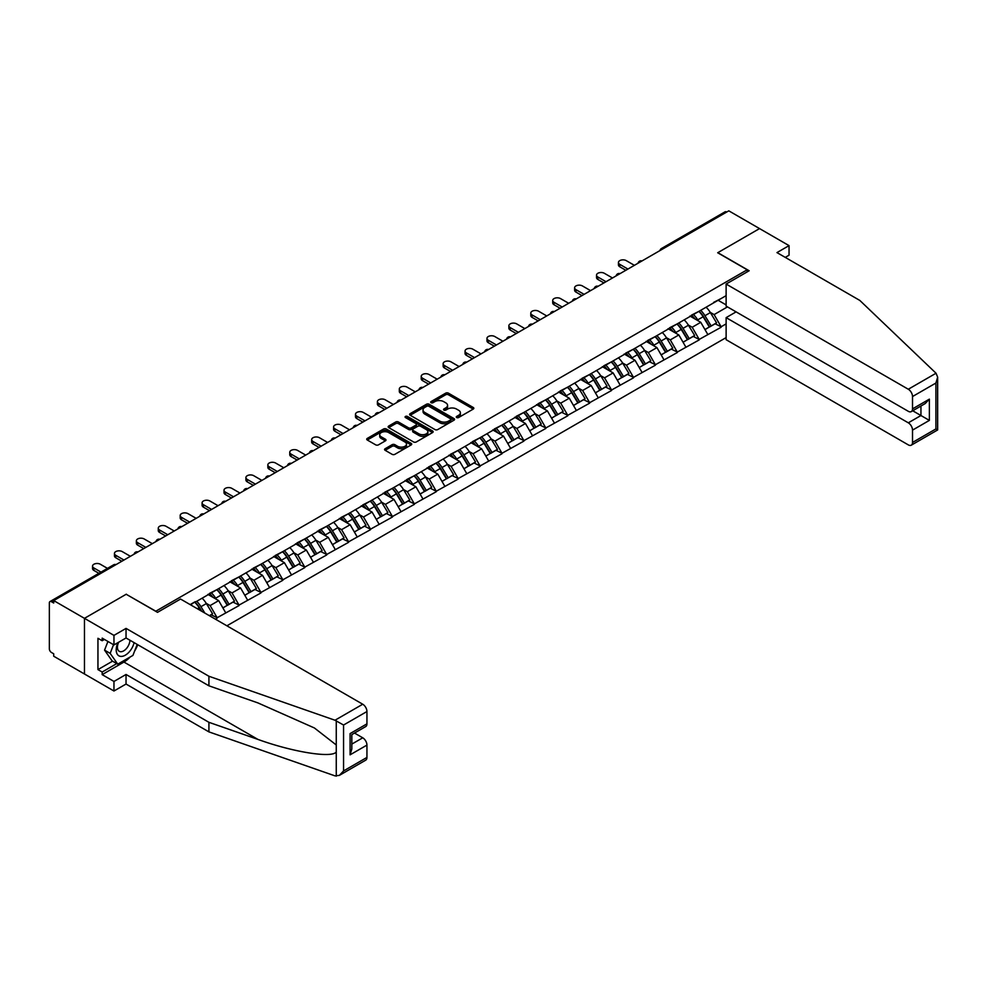 <?xml version="1.0" encoding="UTF-8"?>
<svg xmlns="http://www.w3.org/2000/svg" width="987" height="987" viewBox="0 0 987 987"><rect width="100%" height="100%" fill="white"/><g stroke="black" fill="none" stroke-linecap="round" stroke-linejoin="round"><path stroke-width="1.48" d="M456.673 417.538A1.369 0.79 0 0 0 458.597 417.538L473.254 409.074A1.949 1.123 0 0 0 473.822 408.273A1.949 1.123 0 0 0 473.254 407.483L448.431 393.159A1.949 1.123 0 0 0 445.68 393.159L431.023 401.61A1.369 0.79 0 0 0 432.96 402.721L434.848 401.635A6.243 3.603 0 0 1 443.681 401.635L445.742 402.819A6.243 3.603 0 0 1 447.567 405.373A6.243 3.603 0 0 1 445.742 407.915L443.854 409.013A1.369 0.79 0 0 0 445.779 410.123L447.679 409.037A6.243 3.603 0 0 1 456.5 409.037L458.573 410.234A6.243 3.603 0 0 1 460.398 412.776A6.243 3.603 0 0 1 458.573 415.317L456.673 416.415A1.369 0.79 0 0 0 456.673 417.538L456.673 416.415M385.152 448.715A1.949 1.123 0 0 0 384.572 449.517A1.949 1.123 0 0 0 385.152 450.306L392.11 454.328A1.949 1.123 0 0 0 394.874 454.328L411.135 444.94A1.949 1.123 0 0 0 411.715 444.138A1.949 1.123 0 0 0 411.135 443.348L386.324 429.012A1.949 1.123 0 0 0 383.561 429.012L367.287 438.413A1.949 1.123 0 0 0 366.72 439.203A1.949 1.123 0 0 0 367.287 440.005L375.702 444.853A1.949 1.123 0 0 0 378.465 444.853L385.423 440.831A1.949 1.123 0 0 0 385.991 440.042A1.949 1.123 0 0 0 385.423 439.24L381.253 436.834A5.219 3.01 0 0 1 379.724 434.712A5.219 3.01 0 0 1 382.944 431.924A5.219 3.01 0 0 1 388.631 432.577L404.966 442.016A5.219 3.01 0 0 1 406.496 444.138A5.219 3.01 0 0 1 403.276 446.926A5.219 3.01 0 0 1 397.588 446.272L394.874 444.693A1.949 1.123 0 0 0 392.11 444.693L385.152 448.715L385.152 450.306L392.11 446.321L392.11 444.693M126.324 594.174L84.463 618.343L53.705 600.589L728.788 210.836L759.546 228.589L717.685 252.758L747.184 269.784L155.823 611.212L126.324 594.347M434.996 429.567A1.949 1.123 0 0 0 437.747 429.567L454.02 420.178A1.949 1.123 0 0 0 454.588 419.389A1.949 1.123 0 0 0 454.02 418.587L429.197 404.263A1.949 1.123 0 0 0 426.446 404.263L410.173 413.652A1.949 1.123 0 0 0 409.605 414.441A1.949 1.123 0 0 0 410.173 415.243L434.996 429.567M405.965 417.822A1.369 0.79 0 0 1 407.347 418.019L432.553 432.577L416.304 441.954A1.949 1.123 0 0 1 413.553 441.954L388.73 427.618L395.701 423.633L395.701 422.004L388.73 426.026A1.949 1.123 0 0 0 388.162 426.828A1.949 1.123 0 0 0 388.73 427.618L388.73 426.026M395.701 423.633A1.949 1.123 0 0 1 398.452 423.633L398.452 422.004A1.949 1.123 0 0 0 395.701 422.004M398.452 422.004L408.519 427.815A1.949 1.123 0 0 0 411.271 427.815L415.897 425.15A1.949 1.123 0 0 0 416.465 424.361A1.949 1.123 0 0 0 415.897 423.559L405.41 417.513A1.369 0.79 0 0 1 407.347 416.403L432.577 430.961A1.949 1.123 0 0 1 433.145 431.763A1.949 1.123 0 0 1 432.577 432.553L432.577 430.961M226.899 625.807L726.124 337.591M747.184 269.784L747.184 271.894M190.59 604.846L195.229 601.675L190.17 604.599M195.229 602.169L726.124 295.656M726.124 323.884L721.127 326.759L714.107 314.594L710.221 312.348M698.969 311.337A13.312 7.686 -120 0 1 703.521 316.667L709.727 326.907L715.131 323.785L721.127 326.759M721.127 327.252L699.215 339.417L692.195 327.252L688.309 325.007M677.045 323.983A13.312 7.686 -120 0 1 681.61 329.313L687.816 339.553L693.219 336.431L699.215 339.417M699.215 339.898L677.304 352.063L670.284 339.898L666.385 337.653M655.134 336.641A13.312 7.686 -120 0 1 659.698 341.971L665.892 352.211L671.308 349.09L677.304 352.063M677.304 352.544L655.393 364.709L648.373 352.544L644.474 350.299M633.222 349.287A13.312 7.686 -120 0 1 637.787 354.617L643.98 364.857L649.397 361.735L655.393 364.709M655.393 365.202L633.481 377.367L626.461 365.202L622.563 362.957M611.311 361.945A13.312 7.686 -120 0 1 615.863 367.263L622.069 377.515L627.485 374.394L633.481 377.367M633.481 377.848L611.57 390.013L604.55 377.848L600.651 375.603M589.399 374.591A13.312 7.686 -120 0 1 593.952 379.921L600.158 390.161L605.562 387.04L611.57 390.013M611.57 390.507L589.658 402.671L582.626 390.507L578.74 388.261M567.488 387.249A13.312 7.686 -120 0 1 572.041 392.567L578.246 402.807L583.65 399.686L589.658 402.671M589.658 403.152L567.747 415.317L560.715 403.152L556.828 400.907M545.577 399.895A13.312 7.686 -120 0 1 550.129 405.225L556.335 415.465L561.739 412.344L567.747 415.317M567.747 415.811L545.823 427.976L538.803 415.811L534.917 413.565M523.665 412.541A13.312 7.686 -120 0 1 528.218 417.871L534.423 428.111L539.827 424.99L545.823 427.976M545.823 428.457L523.912 440.621L516.892 428.457L513.006 426.211M501.754 425.2A13.312 7.686 -120 0 1 506.306 430.529L512.512 440.77L517.916 437.648L523.912 440.621M523.912 441.103L502.001 453.267L494.98 441.103L491.094 438.857M479.83 437.846A13.312 7.686 -120 0 1 484.395 443.175L490.601 453.415L496.005 450.294L502.001 453.267M502.001 453.761L480.089 465.926L473.069 453.761L469.17 451.515M457.919 450.504A13.312 7.686 -120 0 1 462.484 455.821L468.677 466.074L474.093 462.952L480.089 465.926M480.089 466.407L458.178 478.572L451.158 466.407L447.259 464.161M436.007 463.15A13.312 7.686 -120 0 1 440.572 468.48L446.766 478.72L452.182 475.598L458.178 478.572M458.178 479.065L436.266 491.23L429.246 479.065L425.348 476.82M414.096 475.808A13.312 7.686 -120 0 1 418.648 481.125L424.854 491.366L430.27 488.244L436.266 491.23M436.266 491.711L414.355 503.876L407.335 491.711L403.436 489.466M392.184 488.454A13.312 7.686 -120 0 1 396.737 493.784L402.943 504.024L408.347 500.902L414.355 503.876M414.355 504.369L392.444 516.534L385.411 504.369L381.525 502.124M370.273 501.1A13.312 7.686 -120 0 1 374.826 506.43L381.031 516.67L386.435 513.548L392.444 516.534M392.444 517.015L370.532 529.18L363.5 517.015L359.613 514.77M348.362 513.758A13.312 7.686 -120 0 1 352.914 519.088L359.12 529.328L364.524 526.207L370.532 529.18M370.532 529.661L348.608 541.826L341.588 529.661L337.702 527.416M326.45 526.404A13.312 7.686 -120 0 1 331.003 531.734L337.209 541.974L342.612 538.853L348.608 541.826M348.608 542.319L326.697 554.484L319.677 542.319L315.791 540.074M304.539 539.062A13.312 7.686 -120 0 1 309.091 544.38L315.297 554.632L320.701 551.511L326.697 554.484M326.697 554.965L304.786 567.13L297.766 554.965L293.879 552.72M282.615 551.708A13.312 7.686 -120 0 1 287.18 557.038L293.386 567.278L298.79 564.157L304.786 567.13M304.786 567.624L282.874 579.788L275.854 567.624L271.956 565.378M260.704 564.367A13.312 7.686 -120 0 1 265.269 569.684L271.462 579.924L276.878 576.803L282.874 579.788M282.874 580.27L260.963 592.434L253.943 580.27L250.044 578.024M238.792 577.013A13.312 7.686 -120 0 1 243.357 582.342L249.551 592.582L254.967 589.461L260.963 592.434M260.963 592.928L239.051 605.093L232.031 592.928L228.133 590.682M216.881 589.658A13.312 7.686 -120 0 1 221.433 594.988L227.639 605.228L233.055 602.107L239.051 605.093M239.051 605.574L217.14 617.739L210.12 605.574L206.221 603.328M209.454 615.74L211.132 614.765L217.14 617.739M217.14 618.22L215.45 619.194M209.688 593.323L217.14 589.523M210.12 605.574L218.682 600.627L207.862 594.384M225.702 612.791L218.682 600.627M231.6 580.677L239.051 576.864M232.031 592.928L240.594 587.981L229.774 581.725M247.614 600.145L240.594 587.981M253.523 568.031L260.963 564.219M253.943 580.27L262.505 575.322L251.697 569.08M269.537 587.487L262.505 575.322M275.435 555.373L282.874 551.56M275.854 567.624L284.416 562.676L273.609 556.434M291.449 574.841L284.416 562.676M297.346 542.727L304.786 538.914M297.766 554.965L306.328 550.018L295.52 543.775M313.36 562.183L306.328 550.018M319.257 530.068L326.697 526.256M319.677 542.319L328.252 537.372L317.432 531.129M335.272 549.537L328.252 537.372M341.169 517.422L348.608 513.61M341.588 529.661L350.163 524.714L339.343 518.471M357.183 536.879L350.163 524.714M363.08 504.764L370.532 500.964M363.5 517.015L372.074 512.068L361.254 505.825M379.094 524.233L372.074 512.068M384.992 492.118L392.444 488.306M385.411 504.369L393.986 499.422L383.166 493.167M401.006 511.587L393.986 499.422M406.903 479.472L414.355 475.66M407.335 491.711L415.897 486.764L405.077 480.521M422.917 498.928L415.897 486.764M428.814 466.814L436.266 463.002M429.246 479.065L437.809 474.118L426.989 467.875M444.829 486.283L437.809 474.118M450.738 454.168L458.178 450.356M451.158 466.407L459.72 461.46L448.912 455.217M466.752 473.624L459.72 461.46M472.65 441.51L480.089 437.697M473.069 453.761L481.631 448.814L470.824 442.571M488.664 460.978L481.631 448.814M494.561 428.864L502.001 425.052M494.98 441.103L503.543 436.155L492.735 429.913M510.575 448.32L503.543 436.155M516.472 416.206L523.912 412.406M516.892 428.457L525.466 423.509L514.646 417.267M532.486 435.674L525.466 423.509M538.384 403.56L545.823 399.747M538.803 415.811L547.378 410.863L536.558 404.608M554.398 423.028L547.378 410.863M560.295 390.914L567.747 387.101M560.715 403.152L569.289 398.205L558.469 391.962M576.309 410.37L569.289 398.205M582.207 378.255L589.658 374.443M582.626 390.507L591.201 385.559L580.381 379.316M598.221 397.724L591.201 385.559M604.118 365.609L611.57 361.797M604.55 377.848L613.112 372.901L602.292 366.658M620.132 385.066L613.112 372.901M626.029 352.951L633.481 349.139M626.461 365.202L635.023 360.255L624.203 354.012M642.043 372.42L635.023 360.255M647.953 340.305L655.393 336.493M648.373 352.544L656.935 347.597L646.127 341.354M663.967 359.762L656.935 347.597M669.865 327.647L677.304 323.847M670.284 339.898L678.846 334.951L668.039 328.708M685.879 347.116L678.846 334.951M691.776 315.001L699.215 311.189M692.195 327.252L700.758 322.305L689.95 316.05M707.79 334.47L700.758 322.305M726.679 212.045L663.054 248.786M662.154 249.304A2.986 1.715 120 0 1 662.906 248.699A2.986 1.715 60 0 0 661.413 248.551L725.05 211.823A2.986 1.715 60 0 1 726.543 211.971M713.687 302.355L721.127 298.543M714.107 314.594L727.456 306.895M718.117 300.282L726.124 304.909M130.136 657.021A22.343 12.905 -60 0 1 123.943 662.055L102.167 674.627L113.961 681.437L113.961 691.011L84.463 673.985L84.463 618.343L126.188 594.26L157.513 612.347L180.547 599.047L362.735 704.224A5.959 3.442 60 0 1 366.942 711.528L343.562 725.026L335 720.239L208.923 676.255L126.04 628.398L113.961 635.381L84.463 618.343L84.463 673.985L53.705 656.219L53.705 653.789L51.46 652.493A2.986 1.715 -120 0 1 49.35 648.841L49.35 602.934A2.986 1.715 -120 0 1 49.967 601.577A2.986 1.715 -120 0 1 51.46 601.725L53.705 603.02L53.705 600.589M703.213 316.901L703.904 317.308M681.301 329.559L681.992 329.954M659.39 342.205L660.081 342.6M637.479 354.851L638.17 355.258M615.555 367.509L616.258 367.904M593.643 380.155L594.347 380.563M571.732 392.814L572.435 393.208M549.821 405.46L550.524 405.867M527.909 418.118L528.6 418.513M505.998 430.764L506.689 431.159M484.086 443.41L484.777 443.817M462.175 456.068L462.866 456.463M440.264 468.714L440.955 469.121M418.34 481.372L419.043 481.767M396.429 494.018L397.132 494.425M374.517 506.676L375.22 507.071M352.606 519.322L353.309 519.717M330.694 531.968L331.385 532.375M308.783 544.627L309.474 545.021M286.872 557.273L287.562 557.68M264.96 569.931L265.651 570.326M243.049 582.577L243.74 582.984M221.125 595.235L221.828 595.63M199.214 607.881L199.917 608.276M457.215 417.723L458.573 416.946A6.243 3.603 0 0 0 460.398 414.392L460.398 412.776M447.567 405.373L447.567 406.989A6.243 3.603 0 0 1 445.742 409.543L444.397 410.321M473.229 409.087L448.431 394.775A1.949 1.123 0 0 0 445.68 394.775L431.578 402.918M453.995 420.191L429.197 405.879A1.949 1.123 0 0 0 426.446 405.879L410.197 415.256M450.565 419.944A1.369 0.79 0 0 0 450.565 418.821L428.79 406.249A1.369 0.79 0 0 0 426.853 406.249L424.854 407.397A6.243 3.603 0 0 0 423.028 409.95A6.243 3.603 0 0 0 424.854 412.492L439.746 421.091A6.243 3.603 0 0 0 448.567 421.091L450.565 419.944L450.565 421.56A1.369 0.79 0 0 0 450.973 421.005L450.973 419.389M423.028 409.95L423.028 411.567A6.243 3.603 0 0 0 424.854 414.121L424.854 412.492M450.565 421.56L448.567 422.72A6.243 3.603 0 0 1 439.746 422.72L424.854 414.121M398.452 423.633L408.519 429.444A1.949 1.123 0 0 0 411.271 429.444L415.897 426.779A1.949 1.123 0 0 0 416.465 425.977L416.465 424.361M418.957 433.848A5.219 3.01 0 0 0 424.644 434.502A5.219 3.01 0 0 0 427.864 431.726A5.219 3.01 0 0 0 426.335 429.592L420.585 426.273A1.949 1.123 0 0 0 417.822 426.273L413.208 428.938A1.949 1.123 0 0 0 412.64 429.727A1.949 1.123 0 0 0 413.208 430.529L418.957 433.848L418.957 435.477A5.219 3.01 0 0 0 424.644 436.131A5.219 3.01 0 0 0 427.864 433.342L427.864 431.726M412.64 429.727L412.64 431.356A1.949 1.123 0 0 0 413.208 432.146L413.208 430.529M418.957 435.477L413.208 432.146M406.496 444.138L406.496 445.766A5.219 3.01 0 0 1 403.276 448.542A5.219 3.01 0 0 1 397.588 447.888L394.874 446.321A1.949 1.123 0 0 0 392.11 446.321M379.724 434.712L379.724 436.328A5.219 3.01 0 0 0 381.253 438.462L381.253 436.834M385.399 440.856L381.253 438.462M411.11 444.952L386.324 430.64A1.949 1.123 0 0 0 383.561 430.64L367.324 440.017M619.787 264.356L619.787 266.786A4.565 2.64 180 0 1 618.442 264.923L618.442 262.493A4.565 2.64 0 0 0 619.787 264.356L627.929 269.056M634.394 265.33L626.251 260.63A4.565 2.64 0 0 0 621.267 260.05A4.565 2.64 0 0 0 618.442 262.493M706.1 307.216A16.285 9.401 60 0 1 710.369 312.583L704.952 315.717A16.285 9.401 -120 0 0 700.684 310.337M704.952 315.717L711.158 325.957L716.562 322.835L710.369 312.583M709.727 326.907L711.158 325.957M715.131 323.785L716.562 322.835M691.369 315.235A13.312 7.686 60 0 1 695.045 318.998M693.454 314.52A16.285 9.401 60 0 1 697.723 319.887L698.327 320.898M705.002 329.633L709.332 327.005L703.126 316.765A16.285 9.401 -120 0 0 698.858 311.398M709.332 327.005L704.94 329.535M619.787 266.786L625.82 270.278M597.875 277.002L597.875 279.444A4.565 2.64 180 0 1 596.53 277.569L596.53 275.139A4.565 2.64 0 0 0 597.875 277.002L606.018 281.714M612.483 277.976L604.328 273.276A4.565 2.64 0 0 0 599.356 272.708A4.565 2.64 0 0 0 596.53 275.139M684.176 319.874A16.285 9.401 60 0 1 688.445 325.241L683.041 328.363A16.285 9.401 -120 0 0 678.772 322.996M683.041 328.363L689.247 338.603L694.651 335.481L688.445 325.241M687.816 339.553L689.247 338.603M693.219 336.431L694.651 335.481M669.457 327.881A13.312 7.686 60 0 1 673.134 331.644M671.542 327.166A16.285 9.401 60 0 1 675.811 332.533L676.416 333.544M683.09 342.279L687.421 339.664L681.215 329.411A16.285 9.401 -120 0 0 676.946 324.044M687.421 339.664L683.029 342.193M597.875 279.444L603.908 282.924M575.964 289.66L575.964 292.09A4.565 2.64 180 0 1 574.619 290.227L574.619 287.797A4.565 2.64 0 0 0 575.964 289.66L584.107 294.36M590.571 290.634L582.416 285.934A4.565 2.64 0 0 0 577.444 285.354A4.565 2.64 0 0 0 574.619 287.797M662.265 332.52A16.285 9.401 60 0 1 666.533 337.887L661.13 341.008A16.285 9.401 -120 0 0 656.861 335.642M661.13 341.008L667.335 351.261L672.739 348.127L666.533 337.887M665.892 352.211L667.335 351.261M671.308 349.09L672.739 348.127M647.546 340.54A13.312 7.686 60 0 1 651.223 344.303M649.631 339.824A16.285 9.401 60 0 1 653.9 345.191L654.504 346.203M661.167 354.938L665.509 352.31L659.304 342.07A16.285 9.401 -120 0 0 655.035 336.703M665.509 352.31L661.117 354.839M575.964 292.09L581.997 295.582M554.04 302.306L554.04 304.749A4.565 2.64 180 0 1 552.708 302.873L552.708 300.443A4.565 2.64 0 0 0 554.04 302.306L562.195 307.019M568.66 303.28L560.505 298.58A4.565 2.64 0 0 0 555.533 298.012A4.565 2.64 0 0 0 552.708 300.443M640.353 345.179A16.285 9.401 60 0 1 644.622 350.545L639.218 353.667A16.285 9.401 -120 0 0 634.949 348.3M639.218 353.667L645.424 363.907L650.828 360.786L644.622 350.545M643.98 364.857L645.424 363.907M649.397 361.735L650.828 360.786M625.635 353.186A13.312 7.686 60 0 1 629.311 356.949M627.72 352.47A16.285 9.401 60 0 1 631.988 357.837L632.593 358.849M639.255 367.583L643.598 364.956L637.392 354.715A16.285 9.401 -120 0 0 633.123 349.349M643.598 364.956L639.206 367.497M554.04 304.749L560.085 308.228M532.129 314.964L532.129 317.395A4.565 2.64 180 0 1 530.796 315.532L530.796 313.101A4.565 2.64 0 0 0 532.129 314.964L540.284 319.665M546.736 315.939L538.594 311.226A4.565 2.64 0 0 0 533.622 310.658A4.565 2.64 0 0 0 530.796 313.101M618.442 357.825A16.285 9.401 60 0 1 622.711 363.191L617.307 366.313A16.285 9.401 -120 0 0 613.038 360.946M617.307 366.313L623.513 376.553L628.916 373.431L622.711 363.191M622.069 377.515L623.513 376.553M627.485 374.394L628.916 373.431M603.723 365.832A13.312 7.686 60 0 1 607.387 369.607M605.796 365.128A16.285 9.401 60 0 1 610.065 370.495L610.682 371.507M617.344 380.242L621.687 377.614L615.481 367.374A16.285 9.401 -120 0 0 611.212 362.007M621.687 377.614L617.294 380.143M532.129 317.395L538.174 320.886M510.217 327.61L510.217 330.04A4.565 2.64 180 0 1 508.885 328.177L508.885 325.747A4.565 2.64 0 0 0 510.217 327.61L518.372 332.311M524.825 328.585L516.682 323.884A4.565 2.64 0 0 0 511.698 323.304A4.565 2.64 0 0 0 508.885 325.747M596.53 370.47A16.285 9.401 60 0 1 600.799 375.85L595.395 378.971A16.285 9.401 -120 0 0 591.127 373.604M595.395 378.971L601.589 389.211L607.005 386.09L600.799 375.85M600.158 390.161L601.589 389.211M605.562 387.04L607.005 386.09M581.812 378.49A13.312 7.686 60 0 1 585.476 382.253M583.885 377.774A16.285 9.401 60 0 1 588.153 383.141L588.77 384.153M595.432 392.888L599.763 390.26L593.569 380.02A16.285 9.401 -120 0 0 589.301 374.653M599.763 390.26L595.383 392.801M510.217 330.04L516.263 333.532M117.984 642.623A12.917 7.452 120 0 0 120.772 656.392A12.917 7.452 120 0 0 134.084 642.611M118.674 642.229A8.846 5.108 120 0 0 119.254 651.321A8.846 5.108 120 0 0 120.55 651.716A8.846 5.108 120 0 0 129.926 640.218M137.193 644.412L132.924 655.405L117.761 664.165L112.136 660.92L104.56 650.137L107.928 641.464M117.761 664.165L110.174 653.382L113.542 644.708M104.56 650.137L110.174 653.382M936.034 373.234L937.65 377.17L935.91 383.042L912.519 396.54A5.959 3.442 -120 0 0 908.299 389.248L936.034 373.234L859.837 300.443L776.966 252.598L789.045 245.627L759.546 228.589L717.833 252.672L749.158 270.759L726.124 284.059L908.299 389.248M789.045 245.627L789.045 255.189L785.257 257.385M736.092 311.88L726.124 317.641L726.124 339.701L908.299 444.878A5.959 3.442 -120 0 0 911.285 445.174A5.959 3.442 -120 0 0 912.519 442.447L912.519 430.122A5.959 3.442 -120 0 0 908.299 422.818L920.945 415.527L929.372 420.388L912.519 430.122M726.124 317.641L908.299 422.818M726.124 284.059L726.124 306.118L908.299 411.308A5.959 3.442 -120 0 0 911.285 411.604A5.959 3.442 -120 0 0 912.519 408.877L912.519 396.54M912.716 410.777L920.945 415.527L920.945 406.027M912.519 408.877L929.372 399.143L925.164 403.584L911.285 411.604M912.519 442.447L935.91 428.938L936.786 429.456M113.961 681.437L126.04 674.466L208.923 722.311L208.923 731.885L335 775.868L339.343 775.387L343.562 770.933L366.942 757.424A5.959 3.442 60 0 1 365.708 760.163L339.343 775.387M208.923 722.311L257.903 739.399C292.707 752.045 331.681 758.324 336.259 752.02L336.259 744.963L314.384 727.962L257.903 702.904L208.923 685.817L126.04 637.972L113.961 644.943L102.167 638.133L102.167 640.736L97.947 638.293L97.947 669.605L102.167 672.036L116.774 663.597M126.04 674.466L126.04 684.04L113.961 691.011M208.923 731.885L126.04 684.04M366.942 711.528L366.942 723.853A5.959 3.442 60 0 1 365.708 726.58L351.828 734.599L351.828 748.96L350.089 754.833L350.089 733.588C352.359 734.896 352.359 734.896 350.089 733.588L366.942 723.853M113.961 635.381L113.961 644.943M102.167 674.627L102.167 672.036M126.04 628.398L126.04 637.972M208.923 676.255L208.923 685.817M351.828 744.099L362.735 737.807A5.959 3.442 60 0 1 366.942 745.099L366.942 757.424M362.735 737.807L354.506 733.057M137.736 644.721A22.343 12.905 -60 0 1 134.565 651.173M104.412 639.428L102.167 640.736M97.947 669.605L112.567 661.167M488.306 340.268L488.306 342.699A4.565 2.64 180 0 1 486.973 340.836L486.973 338.393A4.565 2.64 0 0 0 488.306 340.268L496.449 344.969M502.914 341.231L494.771 336.53A4.565 2.64 0 0 0 489.786 335.962A4.565 2.64 0 0 0 486.973 338.393M574.619 383.129A16.285 9.401 60 0 1 578.888 388.496L573.484 391.617A16.285 9.401 -120 0 0 569.215 386.25M573.484 391.617L579.677 401.857L585.094 398.736L578.888 388.496M578.246 402.807L579.677 401.857M583.65 399.686L585.094 398.736M559.9 391.136A13.312 7.686 60 0 1 563.565 394.911M561.973 390.42A16.285 9.401 60 0 1 566.242 395.799L566.859 396.799M573.521 405.546L577.851 402.918L571.658 392.678A16.285 9.401 -120 0 0 567.389 387.299M577.851 402.918L573.472 405.447M488.306 342.699L494.351 346.178M466.395 352.914L466.395 355.345A4.565 2.64 180 0 1 465.062 353.482L465.062 351.051A4.565 2.64 0 0 0 466.395 352.914L474.537 357.615M481.002 353.889L472.859 349.188A4.565 2.64 0 0 0 467.875 348.608A4.565 2.64 0 0 0 465.062 351.051M552.708 395.775A16.285 9.401 60 0 1 556.976 401.141L551.56 404.275A16.285 9.401 -120 0 0 547.291 398.896M551.56 404.275L557.766 414.515L563.182 411.394L556.976 401.141M556.335 415.465L557.766 414.515M561.739 412.344L563.182 411.394M537.989 403.794A13.312 7.686 60 0 1 541.653 407.557M540.062 403.078A16.285 9.401 60 0 1 544.33 408.445L544.947 409.457M551.61 418.192L555.94 415.564L549.734 405.324A16.285 9.401 -120 0 0 545.466 399.957M555.94 415.564L551.548 418.093M466.395 355.345L472.44 358.836M444.483 365.56L444.483 368.003A4.565 2.64 180 0 1 443.138 366.128L443.138 363.697A4.565 2.64 0 0 0 444.483 365.56L452.626 370.273M459.091 366.535L450.948 361.834A4.565 2.64 0 0 0 445.964 361.267A4.565 2.64 0 0 0 443.138 363.697M530.796 408.433A16.285 9.401 60 0 1 535.065 413.8L529.649 416.921A16.285 9.401 -120 0 0 525.38 411.554M529.649 416.921L535.855 427.161L541.258 424.04L535.065 413.8M534.423 428.111L535.855 427.161M539.827 424.99L541.258 424.04M516.065 416.44A13.312 7.686 60 0 1 519.742 420.203M518.15 415.724A16.285 9.401 60 0 1 522.419 421.091L523.036 422.103M529.698 430.838L534.029 428.222L527.823 417.97A16.285 9.401 -120 0 0 523.554 412.603M534.029 428.222L529.637 430.751M444.483 368.003L450.516 371.482M422.572 378.218L422.572 380.649A4.565 2.64 180 0 1 421.227 378.786L421.227 376.355A4.565 2.64 0 0 0 422.572 378.218L430.714 382.919M437.179 379.193L429.037 374.492A4.565 2.64 0 0 0 424.052 373.913A4.565 2.64 0 0 0 421.227 376.355M508.885 421.079A16.285 9.401 60 0 1 513.154 426.446L507.737 429.567A16.285 9.401 -120 0 0 503.469 424.2M507.737 429.567L513.943 439.82L519.347 436.686L513.154 426.446M512.512 440.77L513.943 439.82M517.916 437.648L519.347 436.686M494.154 429.098A13.312 7.686 60 0 1 497.83 432.861M496.239 428.383A16.285 9.401 60 0 1 500.508 433.749L501.112 434.761M507.787 443.496L512.117 440.868L505.912 430.628A16.285 9.401 -120 0 0 501.643 425.261M512.117 440.868L507.725 443.397M422.572 380.649L428.605 384.14M400.66 390.864L400.66 393.307A4.565 2.64 180 0 1 399.316 391.432L399.316 389.001A4.565 2.64 0 0 0 400.66 390.864L408.803 395.577M415.268 391.839L407.113 387.138A4.565 2.64 0 0 0 402.141 386.571A4.565 2.64 0 0 0 399.316 389.001M486.961 433.737A16.285 9.401 60 0 1 491.23 439.104L485.826 442.225A16.285 9.401 -120 0 0 481.557 436.859M485.826 442.225L492.032 452.465L497.436 449.344L491.23 439.104M490.601 453.415L492.032 452.465M496.005 450.294L497.436 449.344M472.242 441.744A13.312 7.686 60 0 1 475.919 445.507M474.328 441.029A16.285 9.401 60 0 1 478.596 446.395L479.201 447.407M485.875 456.142L490.206 453.514L484 443.274A16.285 9.401 -120 0 0 479.731 437.907M490.206 453.514L485.814 456.056M400.66 393.307L406.693 396.786M378.749 403.523L378.749 405.953A4.565 2.64 180 0 1 377.404 404.09L377.404 401.66A4.565 2.64 0 0 0 378.749 403.523L386.892 408.223M393.357 404.497L385.201 399.784A4.565 2.64 0 0 0 380.229 399.217A4.565 2.64 0 0 0 377.404 401.66M465.05 446.383A16.285 9.401 60 0 1 469.318 451.75L463.915 454.871A16.285 9.401 -120 0 0 459.646 449.504M463.915 454.871L470.12 465.111L475.524 461.99L469.318 451.75M468.677 466.074L470.12 465.111M474.093 462.952L475.524 461.99M450.331 454.39A13.312 7.686 60 0 1 454.008 458.165M452.416 453.687A16.285 9.401 60 0 1 456.685 459.054L457.289 460.065M463.952 468.8L468.294 466.172L462.089 455.932A16.285 9.401 -120 0 0 457.82 450.565M468.294 466.172L463.902 468.702M378.749 405.953L384.782 409.445M356.825 416.169L356.825 418.599A4.565 2.64 180 0 1 355.493 416.736L355.493 414.306A4.565 2.64 0 0 0 356.825 416.169L364.98 420.869M371.445 417.143L363.29 412.443A4.565 2.64 0 0 0 358.318 411.863A4.565 2.64 0 0 0 355.493 414.306M443.138 459.029A16.285 9.401 60 0 1 447.407 464.408L442.003 467.53A16.285 9.401 -120 0 0 437.734 462.163M442.003 467.53L448.209 477.77L453.613 474.648L447.407 464.408M446.766 478.72L448.209 477.77M452.182 475.598L453.613 474.648M428.42 467.048A13.312 7.686 60 0 1 432.096 470.811M430.505 466.333A16.285 9.401 60 0 1 434.773 471.7L435.378 472.711M442.04 481.446L446.383 478.818L440.177 468.578A16.285 9.401 -120 0 0 435.909 463.211M446.383 478.818L441.991 481.36M356.825 418.599L362.871 422.091M334.914 428.827L334.914 431.257A4.565 2.64 180 0 1 333.581 429.394L333.581 426.952A4.565 2.64 0 0 0 334.914 428.827L343.069 433.527M349.521 429.789L341.379 425.089A4.565 2.64 0 0 0 336.407 424.521A4.565 2.64 0 0 0 333.581 426.952M421.227 471.687A16.285 9.401 60 0 1 425.496 477.054L420.092 480.175A16.285 9.401 -120 0 0 415.823 474.809M420.092 480.175L426.298 490.416L431.701 487.294L425.496 477.054M424.854 491.366L426.298 490.416M430.27 488.244L431.701 487.294M406.508 479.694A13.312 7.686 60 0 1 410.173 483.47M408.581 478.979A16.285 9.401 60 0 1 412.85 484.358L413.467 485.357M420.129 494.105L424.472 491.477L418.266 481.237A16.285 9.401 -120 0 0 413.997 475.857M424.472 491.477L420.08 494.006M334.914 431.257L340.959 434.736M313.002 441.473L313.002 443.903A4.565 2.64 180 0 1 311.67 442.04L311.67 439.61A4.565 2.64 0 0 0 313.002 441.473L321.157 446.173M327.61 442.447L319.467 437.747A4.565 2.64 0 0 0 314.483 437.167A4.565 2.64 0 0 0 311.67 439.61M399.316 484.333A16.285 9.401 60 0 1 403.584 489.7L398.18 492.834A16.285 9.401 -120 0 0 393.912 487.455M398.18 492.834L404.374 503.074L409.79 499.953L403.584 489.7M402.943 504.024L404.374 503.074M408.347 500.902L409.79 499.953M384.597 492.353A13.312 7.686 60 0 1 388.261 496.116M386.67 491.637A16.285 9.401 60 0 1 390.938 497.004L391.555 498.016M398.217 506.75L402.548 504.123L396.355 493.882A16.285 9.401 -120 0 0 392.086 488.516M402.548 504.123L398.168 506.652M313.002 443.903L319.048 447.395M291.091 454.119L291.091 456.562A4.565 2.64 180 0 1 289.759 454.686L289.759 452.256A4.565 2.64 0 0 0 291.091 454.119L299.234 458.832M305.699 455.093L297.556 450.393A4.565 2.64 0 0 0 292.571 449.825A4.565 2.64 0 0 0 289.759 452.256M377.404 496.992A16.285 9.401 60 0 1 381.673 502.358L376.269 505.48A16.285 9.401 -120 0 0 372 500.113M376.269 505.48L382.462 515.72L387.879 512.598L381.673 502.358M381.031 516.67L382.462 515.72M386.435 513.548L387.879 512.598M362.685 504.999A13.312 7.686 60 0 1 366.35 508.761M364.758 504.283A16.285 9.401 60 0 1 369.027 509.65L369.644 510.661M376.306 519.396L380.637 516.781L374.443 506.528A16.285 9.401 -120 0 0 370.174 501.162M380.637 516.781L376.257 519.31M291.091 456.562L297.136 460.041M269.18 466.777L269.18 469.207A4.565 2.64 180 0 1 267.847 467.344L267.847 464.914A4.565 2.64 0 0 0 269.18 466.777L277.322 471.478M283.787 467.752L275.644 463.051A4.565 2.64 0 0 0 270.66 462.471A4.565 2.64 0 0 0 267.847 464.914M355.493 509.637A16.285 9.401 60 0 1 359.762 515.004L354.345 518.126A16.285 9.401 -120 0 0 350.077 512.759M354.345 518.126L360.551 528.378L365.967 525.244L359.762 515.004M359.12 529.328L360.551 528.378M364.524 526.207L365.967 525.244M340.774 517.657A13.312 7.686 60 0 1 344.438 521.42M342.847 516.941A16.285 9.401 60 0 1 347.116 522.308L347.732 523.32M354.395 532.055L358.725 529.427L352.519 519.187A16.285 9.401 -120 0 0 348.251 513.82M358.725 529.427L354.333 531.956M269.18 469.207L275.225 472.699M247.268 479.423L247.268 481.866A4.565 2.64 180 0 1 245.923 479.99L245.923 477.56A4.565 2.64 0 0 0 247.268 479.423L255.411 484.136M261.876 480.398L253.733 475.697A4.565 2.64 0 0 0 248.749 475.129A4.565 2.64 0 0 0 245.923 477.56M333.581 522.296A16.285 9.401 60 0 1 337.85 527.663L332.434 530.784A16.285 9.401 -120 0 0 328.165 525.417M332.434 530.784L338.64 541.024L344.044 537.903L337.85 527.663M337.209 541.974L338.64 541.024M342.612 538.853L344.044 537.903M318.85 530.303A13.312 7.686 60 0 1 322.527 534.066M320.935 529.587A16.285 9.401 60 0 1 325.204 534.954L325.821 535.966M332.483 544.701L336.814 542.073L330.608 531.833A16.285 9.401 -120 0 0 326.339 526.466M336.814 542.073L332.422 544.614M247.268 481.866L253.301 485.345M225.357 492.081L225.357 494.512A4.565 2.64 180 0 1 224.012 492.649L224.012 490.218A4.565 2.64 0 0 0 225.357 492.081L233.5 496.782M239.964 493.056L231.822 488.343A4.565 2.64 0 0 0 226.837 487.775A4.565 2.64 0 0 0 224.012 490.218M311.67 534.942A16.285 9.401 60 0 1 315.939 540.308L310.523 543.43A16.285 9.401 -120 0 0 306.254 538.063M310.523 543.43L316.728 553.67L322.132 550.549L315.939 540.308M315.297 554.632L316.728 553.67M320.701 551.511L322.132 550.549M296.939 542.949A13.312 7.686 60 0 1 300.616 546.724M299.024 542.245A16.285 9.401 60 0 1 303.293 547.612L303.897 548.624M310.572 557.359L314.902 554.731L308.697 544.491A16.285 9.401 -120 0 0 304.428 539.124M314.902 554.731L310.51 557.26M225.357 494.512L231.39 498.003M203.445 504.727L203.445 507.158A4.565 2.64 180 0 1 202.101 505.295L202.101 502.864A4.565 2.64 0 0 0 203.445 504.727L211.588 509.428M218.053 505.702L209.898 501.001A4.565 2.64 0 0 0 204.926 500.421A4.565 2.64 0 0 0 202.101 502.864M289.746 547.588A16.285 9.401 60 0 1 294.015 552.967L288.611 556.088A16.285 9.401 -120 0 0 284.342 550.721M288.611 556.088L294.817 566.328L300.221 563.207L294.015 552.967M293.386 567.278L294.817 566.328M298.79 564.157L300.221 563.207M275.028 555.607A13.312 7.686 60 0 1 278.704 559.37M277.113 554.891A16.285 9.401 60 0 1 281.381 560.258L281.986 561.27M288.66 570.005L292.991 567.377L286.785 557.137A16.285 9.401 -120 0 0 282.516 551.77M292.991 567.377L288.599 569.918M203.445 507.158L209.478 510.649M181.534 517.385L181.534 519.816A4.565 2.64 180 0 1 180.189 517.953L180.189 515.51A4.565 2.64 0 0 0 181.534 517.385L189.677 522.086M196.142 518.348L187.986 513.647A4.565 2.64 0 0 0 183.014 513.08A4.565 2.64 0 0 0 180.189 515.51M267.835 560.246A16.285 9.401 60 0 1 272.104 565.613L266.7 568.734A16.285 9.401 -120 0 0 262.431 563.367M266.7 568.734L272.905 578.974L278.309 575.853L272.104 565.613M271.462 579.924L272.905 578.974M276.878 576.803L278.309 575.853M253.116 568.253A13.312 7.686 60 0 1 256.793 572.028M255.201 567.537A16.285 9.401 60 0 1 259.47 572.916L260.075 573.916M266.737 582.663L271.08 580.035L264.874 569.795A16.285 9.401 -120 0 0 260.605 564.416M271.08 580.035L266.687 582.564M181.534 519.816L187.567 523.295M159.61 530.031L159.61 532.462A4.565 2.64 180 0 1 158.278 530.599L158.278 528.168A4.565 2.64 0 0 0 159.61 530.031L167.765 534.732M174.23 531.006L166.075 526.305A4.565 2.64 0 0 0 161.103 525.726A4.565 2.64 0 0 0 158.278 528.168M245.923 572.892A16.285 9.401 60 0 1 250.192 578.259L244.788 581.392A16.285 9.401 -120 0 0 240.52 576.013M244.788 581.392L250.994 591.632L256.398 588.511L250.192 578.259M249.551 592.582L250.994 591.632M254.967 589.461L256.398 588.511M231.205 580.911A13.312 7.686 60 0 1 234.881 584.674M233.29 580.196A16.285 9.401 60 0 1 237.559 585.562L238.163 586.574M244.825 595.309L249.168 592.681L242.962 582.441A16.285 9.401 -120 0 0 238.694 577.074M249.168 592.681L244.776 595.21M159.61 532.462L165.656 535.953M137.699 542.677L137.699 545.12A4.565 2.64 180 0 1 136.366 543.245L136.366 540.814A4.565 2.64 0 0 0 137.699 542.677L145.854 547.39M152.306 543.652L144.164 538.951A4.565 2.64 0 0 0 139.192 538.384A4.565 2.64 0 0 0 136.366 540.814M224.012 585.55A16.285 9.401 60 0 1 228.281 590.917L222.877 594.038A16.285 9.401 -120 0 0 218.608 588.671M222.877 594.038L229.083 604.278L234.487 601.157L228.281 590.917M227.639 605.228L229.083 604.278M233.055 602.107L234.487 601.157M209.293 593.557A13.312 7.686 60 0 1 212.958 597.32M211.366 592.842A16.285 9.401 60 0 1 215.635 598.208L216.252 599.22M222.914 607.955L227.257 605.339L221.051 595.087A16.285 9.401 -120 0 0 216.782 589.72M227.257 605.339L222.865 607.869M137.699 545.12L143.744 548.599M115.787 555.336L115.787 557.766A4.565 2.64 180 0 1 114.455 555.903L114.455 553.473A4.565 2.64 0 0 0 115.787 555.336L123.943 560.036M130.395 556.31L122.252 551.61A4.565 2.64 0 0 0 117.268 551.03A4.565 2.64 0 0 0 114.455 553.473M202.101 598.196A16.285 9.401 60 0 1 206.369 603.563L200.966 606.684A16.285 9.401 -120 0 0 196.697 601.317M200.966 606.684L204.815 613.063M206.369 603.563L212.575 613.803L209.343 615.666M211.132 614.765L212.575 613.803M194.97 602.317A13.312 7.686 -120 0 1 199.522 607.647L201.73 611.274M201.027 610.867L199.14 607.745A16.285 9.401 -120 0 0 194.871 602.378M115.787 557.766L121.833 561.258M93.876 567.981L93.876 570.424A4.565 2.64 180 0 1 92.544 568.549L92.544 566.119A4.565 2.64 0 0 0 93.876 567.981L101.007 572.102M107.472 568.376L100.341 564.256A4.565 2.64 0 0 0 95.357 563.688A4.565 2.64 0 0 0 92.544 566.119M93.876 570.424L98.91 573.324M115.232 565.07L51.46 601.725M115.849 564.712A2.986 1.715 -60 0 0 115.084 564.983A2.986 1.715 -120 0 0 113.604 564.835L49.967 601.577M640.242 261.95A2.986 1.715 120 0 1 640.995 261.358A2.986 1.715 -60 0 1 641.747 261.086M618.331 274.608A2.986 1.715 120 0 1 619.083 274.004A2.986 1.715 -60 0 1 619.836 273.732M596.407 287.254A2.986 1.715 120 0 1 597.172 286.662A2.986 1.715 -60 0 1 597.925 286.378M574.496 299.912A2.986 1.715 120 0 1 575.261 299.308A2.986 1.715 -60 0 1 576.013 299.036M552.584 312.558A2.986 1.715 120 0 1 553.349 311.966A2.986 1.715 -60 0 1 554.102 311.682M530.673 325.204A2.986 1.715 120 0 1 531.425 324.612A2.986 1.715 -60 0 1 532.19 324.341M508.761 337.862A2.986 1.715 120 0 1 509.514 337.258A2.986 1.715 -60 0 1 510.279 336.986M486.85 350.508A2.986 1.715 120 0 1 487.603 349.916A2.986 1.715 -60 0 1 488.368 349.645M464.939 363.167A2.986 1.715 120 0 1 465.691 362.562A2.986 1.715 -60 0 1 466.444 362.291M443.027 375.813A2.986 1.715 120 0 1 443.78 375.22A2.986 1.715 -60 0 1 444.532 374.937M421.116 388.471A2.986 1.715 120 0 1 421.868 387.866A2.986 1.715 -60 0 1 422.621 387.595M399.192 401.117A2.986 1.715 120 0 1 399.957 400.525A2.986 1.715 -60 0 1 400.71 400.241M377.281 413.763A2.986 1.715 120 0 1 378.046 413.171A2.986 1.715 -60 0 1 378.798 412.899M355.369 426.421A2.986 1.715 120 0 1 356.134 425.816A2.986 1.715 -60 0 1 356.887 425.545M333.458 439.067A2.986 1.715 120 0 1 334.211 438.475A2.986 1.715 -60 0 1 334.975 438.203M311.547 451.725A2.986 1.715 120 0 1 312.299 451.121A2.986 1.715 -60 0 1 313.064 450.849M289.635 464.371A2.986 1.715 120 0 1 290.388 463.779A2.986 1.715 -60 0 1 291.153 463.495M267.724 477.029A2.986 1.715 120 0 1 268.476 476.425A2.986 1.715 -60 0 1 269.229 476.153M245.812 489.675A2.986 1.715 120 0 1 246.565 489.083A2.986 1.715 -60 0 1 247.318 488.799M223.901 502.321A2.986 1.715 120 0 1 224.654 501.729A2.986 1.715 -60 0 1 225.406 501.458M201.977 514.98A2.986 1.715 120 0 1 202.742 514.375A2.986 1.715 -60 0 1 203.495 514.104M180.066 527.626A2.986 1.715 120 0 1 180.831 527.033A2.986 1.715 -60 0 1 181.583 526.762M158.154 540.284A2.986 1.715 120 0 1 158.919 539.679A2.986 1.715 -60 0 1 159.672 539.408M136.243 552.93A2.986 1.715 120 0 1 136.996 552.338A2.986 1.715 -60 0 1 137.761 552.054M458.573 416.946L458.573 415.317M443.854 410.123L443.854 409.013M445.742 409.543L445.742 407.915M431.023 402.721L431.023 401.61M445.68 394.775L445.68 393.159M448.431 394.775L448.431 393.159M473.254 409.074L473.254 407.483M410.173 415.243L410.173 413.652M426.446 405.879L426.446 404.263M429.197 405.879L429.197 404.263M454.02 420.178L454.02 418.587M439.746 422.72L439.746 421.091M448.567 422.72L448.567 421.091M408.519 429.444L408.519 427.815M411.271 429.444L411.271 427.815M415.897 426.779L415.897 425.15M407.347 418.019L407.347 416.403M394.874 446.321L394.874 444.693M397.588 447.888L397.588 446.272M385.423 440.831L385.423 439.24M367.287 440.005L367.287 438.413M383.561 430.64L383.561 429.012M386.324 430.64L386.324 429.012M411.135 444.94L411.135 443.348M703.126 316.765L697.723 319.887M681.215 329.411L675.811 332.533M659.304 342.07L653.9 345.191M637.392 354.715L631.988 357.837M615.481 367.374L610.065 370.495M593.569 380.02L588.153 383.141M935.91 428.938L935.91 383.042M929.372 399.143L929.372 420.388M336.259 776.164L336.259 752.02M336.259 744.963L336.259 720.818M343.562 725.026L343.562 770.933M366.942 745.099L350.089 754.833M335 720.239L362.735 704.224M123.943 662.055L257.903 739.399M571.658 392.678L566.242 395.799M549.734 405.324L544.33 408.445M527.823 417.97L522.419 421.091M505.912 430.628L500.508 433.749M484 443.274L478.596 446.395M462.089 455.932L456.685 459.054M440.177 468.578L434.773 471.7M418.266 481.237L412.85 484.358M396.355 493.882L390.938 497.004M374.443 506.528L369.027 509.65M352.519 519.187L347.116 522.308M330.608 531.833L325.204 534.954M308.697 544.491L303.293 547.612M286.785 557.137L281.381 560.258M264.874 569.795L259.47 572.916M242.962 582.441L237.559 585.562M221.051 595.087L215.635 598.208M199.14 607.745L197.375 608.757M661.413 248.551A2.986 2.986 0 0 0 659.982 250.55M641.945 260.963A2.986 2.986 0 0 0 638.071 263.208M620.033 273.621A2.986 2.986 0 0 0 616.159 275.854M598.122 286.267A2.986 2.986 0 0 0 594.248 288.512M576.211 298.925A2.986 2.986 0 0 0 572.337 301.158M554.299 311.571A2.986 2.986 0 0 0 550.425 313.804M532.388 324.217A2.986 2.986 0 0 0 528.514 326.463M510.476 336.875A2.986 2.986 0 0 0 506.602 339.109M488.565 349.521A2.986 2.986 0 0 0 484.679 351.767M466.654 362.18A2.986 2.986 0 0 0 462.767 364.413M444.73 374.826A2.986 2.986 0 0 0 440.856 377.071M422.818 387.484A2.986 2.986 0 0 0 418.944 389.717M400.907 400.13A2.986 2.986 0 0 0 397.033 402.363M378.996 412.776A2.986 2.986 0 0 0 375.122 415.021M357.084 425.434A2.986 2.986 0 0 0 353.21 427.667M335.173 438.08A2.986 2.986 0 0 0 331.299 440.325M313.261 450.738A2.986 2.986 0 0 0 309.375 452.971M291.35 463.384A2.986 2.986 0 0 0 287.464 465.63M269.439 476.042A2.986 2.986 0 0 0 265.552 478.276M247.515 488.688A2.986 2.986 0 0 0 243.641 490.921M225.604 501.334A2.986 2.986 0 0 0 221.73 503.58M203.692 513.993A2.986 2.986 0 0 0 199.818 516.226M181.781 526.639A2.986 2.986 0 0 0 177.907 528.884M159.869 539.297A2.986 2.986 0 0 0 155.995 541.53M137.958 551.943A2.986 2.986 0 0 0 134.084 554.188M116.047 564.601A2.986 2.986 0 0 0 113.604 564.835M937.65 377.17L937.65 429.95L911.285 445.174"/></g></svg>
